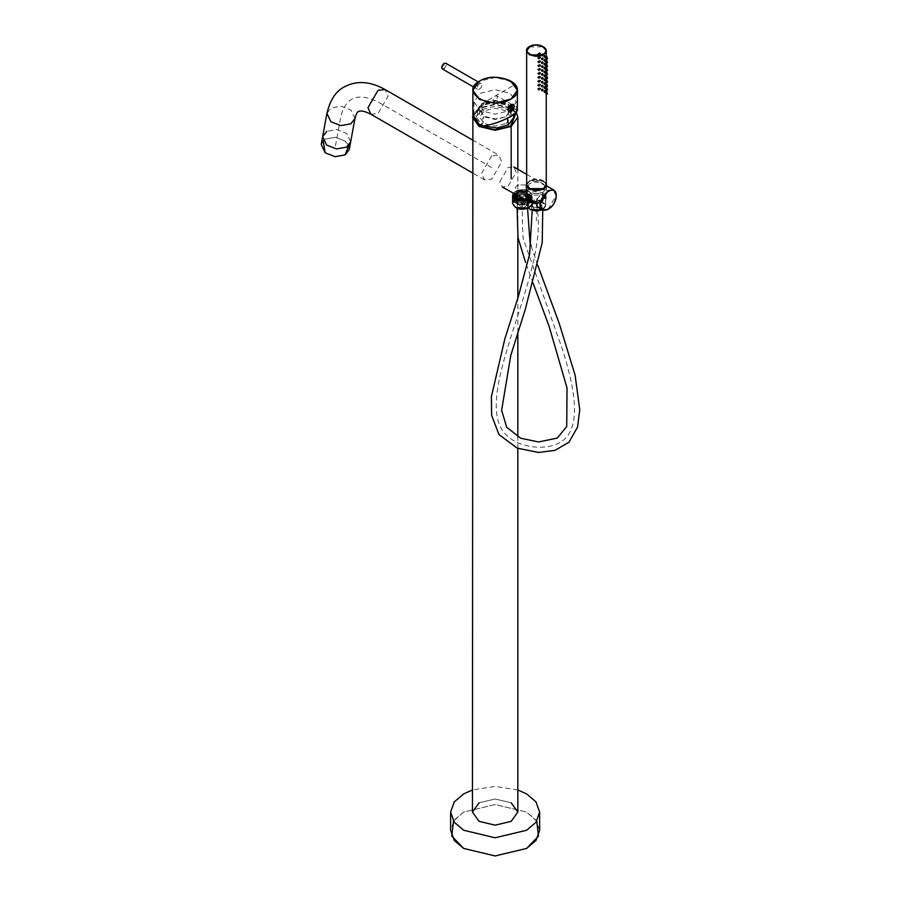 <?xml version="1.0" encoding="UTF-8"?>
<svg xmlns="http://www.w3.org/2000/svg" width="901" height="901" viewBox="0 0 901 901"><rect width="100%" height="100%" fill="white"/><g stroke="black" fill="none" stroke-linecap="round" stroke-linejoin="round"><path stroke-width="0.68" stroke-dasharray="4.5 3.38" d="M506.137 123.538L510.698 117.186L506.137 110.834L495.133 108.199L484.13 110.834L479.569 117.186L484.13 123.538L495.133 126.174L506.137 123.538L508.423 124.856M506.137 116.274L510.698 109.922L506.137 103.57L495.133 100.935L484.13 103.57L479.569 109.922L484.13 116.274L495.133 118.909L506.835 116.679L510.439 106.284L506.835 103.164L495.133 100.36L483.432 103.164L479.828 106.284L483.432 116.679L495.133 119.473L506.835 116.679L507.387 118.324M513.93 117.186L508.423 109.517L495.133 106.341L481.844 109.517L476.347 117.186L481.844 124.856L484.085 125.971M509.842 110.001L512.061 106.16L511.408 104.73L509.842 104.888L507.635 108.717L508.277 110.159L509.842 110.001M510.901 105.496L512.466 105.349L513.12 106.78L510.901 110.609L509.335 110.767L508.693 109.336L510.901 104.482M513.311 104.403L513.998 106.262L510.901 111.634L508.941 111.961M507.815 109.663L510.878 111.026L512.027 104.662L510.484 104.899L507.882 108.571M507.871 109.055L508.682 110.44L510.484 110.35M510.878 111.026C514.234 106.645 514.234 104.527 510.878 104.674L510.484 104.899M495.133 96.035L496.8 95.878L497.498 97.398L495.133 101.486L493.466 101.655L492.779 100.124L495.133 96.035M482.621 126.196L483.432 125.735L480.188 124.203L473.994 115.576L480.188 106.937C488.128 101.453 507.353 102.759 512.737 108.807L513.536 108.345C507.804 102.061 487.689 100.754 479.4 106.487L472.879 115.576M483.432 125.735C492.194 124.349 501.08 121.275 510.09 116.533L514.73 113.233L516.273 110.699L512.737 108.807M510.09 110.575L516.273 101.948L510.09 93.31L495.133 89.74L480.188 93.31L473.994 101.948L480.188 110.575L495.133 114.145L510.09 110.575M513.536 108.345L517.388 110.339M479.4 89.222L481.157 87.51L481.934 85.235L481.157 83.658L479.4 83.77L477.823 85.584L477.215 87.96L477.823 89.436L479.4 89.222M442.481 69.039L443.99 68.6C446.828 65.266 446.828 63.566 443.99 63.509M526.657 184.637L529.529 180.639L529.844 181.191C537.965 176.033 551.998 184.131 543.066 188.816C534.935 193.974 520.913 185.876 529.844 181.191M539.722 89.638L537.368 89.176L539.722 89.638L539.406 90.201L540.577 89.514L540.206 87.915L539.08 87.825L538.753 88.388L540.882 88.974M537.368 89.176L539.08 87.825M538.167 89.3L539.012 89.469L538.167 89.3M539.575 88.489L540.375 88.681L539.575 88.489M540.837 88.805L538.922 88.354L540.837 88.805L540.206 87.915M542.627 90.742L540.825 89.976L542.391 91.26L543.754 89.897L542.233 89.278L543.754 89.942M540.825 89.976L542.278 88.76L542.008 89.289L543.765 90.1L542.008 89.289L543.112 88.872L542.278 88.76M541.433 90.201L542.087 90.483L541.433 90.201M542.717 89.458L543.348 89.751L542.717 89.458M544.812 92.274L543.472 91.226L544.632 92.758L545.995 91.587L544.598 90.584L545.995 91.587M543.472 91.226L544.812 90.077L546.017 91.463L544.812 90.077M546.186 94.267L545.387 92.904L546.243 94.605M545.387 92.904L546.704 91.767L547.56 93.479M547.02 91.868L547.605 93.366M546.186 90.382L545.387 89.019L546.243 90.719M545.387 89.019L546.704 87.881L547.56 89.582M547.02 87.983L547.605 89.481M544.812 88.388L543.472 87.341L544.632 88.861L545.995 87.701L544.598 86.687L545.995 87.701M543.472 87.341L544.812 86.192L546.017 87.566L544.812 86.192M542.627 86.856L540.825 86.079L542.391 87.374L543.754 86.012L542.233 85.381L543.754 86.057M540.825 86.079L542.278 84.863L542.008 85.392L543.765 86.203L542.008 85.392L543.112 84.987L542.278 84.863M541.433 86.316L542.087 86.586L541.433 86.316M542.717 85.572L543.348 85.854L542.717 85.572M539.722 85.753L537.368 85.291L539.722 85.753L539.406 86.316L540.577 85.629L540.206 84.018L539.08 83.928L538.753 84.491L540.882 85.077M537.368 85.291L539.08 83.928M538.167 85.415L539.012 85.572L538.167 85.415M539.575 84.604L540.375 84.795L539.575 84.604M540.837 84.919L538.922 84.469L540.837 84.919L540.206 84.018M546.186 86.496L545.387 85.133L546.243 86.834M545.387 85.133L546.704 83.996L547.56 85.696M547.02 84.086L547.605 85.595M544.812 84.503L543.472 83.455L544.632 84.976L545.995 83.816L544.598 82.802L546.017 83.68M543.472 83.455L544.812 82.295M542.627 82.971L540.825 82.194L542.391 83.489L543.754 82.126L542.233 81.495L543.754 82.171M540.825 82.194L542.278 80.977L542.008 81.507L543.765 82.318L542.008 81.507L543.112 81.101L542.278 80.977M541.433 82.419L542.087 82.701L541.433 82.419M542.717 81.687L543.348 81.968L542.717 81.687M539.722 81.856L537.368 81.405L539.722 81.856L539.406 82.419L540.577 81.743L540.206 80.133L539.08 80.043L538.753 80.606L540.882 81.191M537.368 81.405L539.08 80.043M538.167 81.518L539.012 81.687L538.167 81.518M539.575 80.707L540.375 80.899L539.575 80.707M540.837 81.034L538.922 80.583L540.837 81.034L540.206 80.133M546.186 82.599L545.387 81.248L546.243 82.937M545.387 81.248L546.704 80.11L547.56 81.811M547.02 80.2L547.605 81.698M544.812 80.606L543.472 79.57L544.632 81.09L545.995 79.919L544.598 78.916L546.017 79.795M543.472 79.57L544.812 78.41M542.627 79.074L540.825 78.308L542.391 79.592L543.754 78.241L542.233 77.61L543.754 78.274M540.825 78.308L542.278 77.092L542.008 77.621L543.765 78.432L542.008 77.621L543.112 77.216L542.278 77.092M541.433 78.533L542.087 78.815L541.433 78.533M542.717 77.801L543.348 78.083L542.717 77.801M539.722 77.97L537.368 77.52L539.722 77.97L539.406 78.533L540.577 77.858L540.206 76.247L539.08 76.157L538.753 76.72L540.882 77.306M537.368 77.52L539.08 76.157M538.167 77.632L539.012 77.801L538.167 77.632M539.575 76.822L540.375 77.013L539.575 76.822M540.837 77.137L538.922 76.698L540.837 77.137L540.206 76.247M546.186 78.714L545.387 77.351L546.243 79.051M545.387 77.351L546.704 76.213L547.56 77.914M547.02 76.315L547.605 77.813M544.812 76.72L543.472 75.673L544.632 77.193L545.995 76.033L544.598 75.02L546.017 75.909M543.472 75.673L544.812 74.524M542.627 75.188L540.825 74.423L542.391 75.707L543.754 74.344L542.233 73.713L543.754 74.389M540.825 74.423L542.278 73.195L542.008 73.736L543.765 74.535L542.008 73.736L543.112 73.319L542.278 73.195M541.433 74.648L542.087 74.929L541.433 74.648M542.717 73.905L543.348 74.197L542.717 73.905M539.722 74.085L537.368 73.623L539.722 74.085L539.406 74.648L540.577 73.961L540.206 72.362L539.08 72.26L538.753 72.835L540.882 73.42M537.39 73.612C540.183 70.796 540.183 77.092 537.39 73.612L539.08 72.26M538.167 73.747L539.012 73.916L538.167 73.747M539.575 72.936L540.375 73.127L539.575 72.936M540.837 73.251L538.922 72.801L540.837 73.251L540.206 72.362M546.186 74.828L545.387 73.465L546.243 75.166M545.387 73.465L546.704 72.328L547.56 74.028M547.02 72.418L547.605 73.927M544.812 72.835L543.472 71.787L544.632 73.308L545.995 72.148L544.598 71.134L546.017 72.012M543.472 71.787L544.812 70.638M542.627 71.303L540.825 70.526L542.391 71.821L543.754 70.458L542.233 69.828L543.754 70.503M540.825 70.526L542.278 69.309L542.008 69.839L543.765 70.65L542.008 69.839L543.112 69.433L542.278 69.309M541.433 70.762L542.087 71.033L541.433 70.762M542.717 70.019L543.348 70.301L542.717 70.019M539.722 70.199L537.368 69.737L539.722 70.199L539.406 70.751L540.577 70.075L540.206 68.465L539.08 68.375L538.753 68.938L540.882 69.523M537.39 69.726C540.183 66.911 540.183 73.195 537.39 69.726L539.08 68.375M538.167 69.861L539.012 70.019L538.167 69.861M539.575 69.05L540.375 69.242L539.575 69.05M540.837 69.366L538.922 68.915L540.837 69.366L540.206 68.465M546.186 70.931L545.387 69.58L546.243 71.28M545.387 69.58L546.704 68.442L547.56 70.143M547.02 68.532L547.605 70.041M544.812 68.938L543.472 67.902L544.632 69.422L545.995 68.251L544.598 67.248L546.017 68.127M543.472 67.902L544.812 66.742M542.627 67.417L540.825 66.64L542.391 67.935L543.754 66.573L542.233 65.942L543.754 66.618M540.825 66.64L542.278 65.424L542.008 65.953L543.765 66.764L542.008 65.953L543.112 65.548L542.278 65.424M541.433 66.865L542.087 67.147L541.433 66.865M542.717 66.133L543.348 66.415L542.717 66.133M539.722 66.302L537.368 65.852L539.722 66.302L539.406 66.865L540.577 66.19L540.206 64.579L539.08 64.489L538.753 65.052L540.882 65.638M537.39 65.841C540.183 63.025 540.183 69.309 537.39 65.841L539.08 64.489M538.167 65.964L539.012 66.133L538.167 65.964M539.575 65.154L540.375 65.345L539.575 65.154M540.837 65.469L538.922 65.03L540.837 65.469L540.206 64.579M546.186 67.046L545.387 65.683L546.243 67.384M545.387 65.683L546.704 64.545L547.56 66.257M547.02 64.647L547.605 66.145M544.812 65.052L543.472 64.005L544.632 65.536L545.995 64.365L544.598 63.363L546.017 64.241M543.472 64.005L544.812 62.856M542.627 63.52L540.825 62.755L542.391 64.039L543.754 62.676L542.233 62.056L543.754 62.721M540.825 62.755L542.278 61.538L542.008 62.068L543.765 62.879L542.008 62.068L543.112 61.651L542.278 61.538M541.433 62.98L542.087 63.261L541.433 62.98M542.717 62.237L543.348 62.529L542.717 62.237M539.722 62.417L537.368 61.955L539.722 62.417L539.406 62.98L540.577 62.293L540.206 60.694L539.08 60.604L538.753 61.167L540.882 61.752M537.39 61.944C540.183 59.139 540.183 65.424 537.39 61.944L539.08 60.604M538.167 62.079L539.012 62.248L538.167 62.079M539.575 61.268L540.375 61.459L539.575 61.268M540.837 61.583L538.922 61.133L540.837 61.583L540.206 60.694M546.186 63.16L545.387 61.797L546.243 63.498M545.387 61.797L546.704 60.66L547.56 62.36M547.02 60.761L547.605 62.259M544.812 61.167L543.472 60.119L544.632 61.64L545.995 60.48L544.598 59.466L546.017 60.344M543.472 60.119L544.812 58.97M542.627 59.635L540.825 58.858L542.391 60.153L543.765 58.982L542.008 58.171L543.754 58.835M540.825 58.858L543.112 57.765L542.278 57.641M541.433 59.094L542.087 59.365L541.433 59.094M542.717 58.351L543.348 58.633L542.717 58.351M539.722 58.531L537.368 58.069L539.722 58.531L539.406 59.094L540.577 58.407L540.206 56.797L539.08 56.707L538.753 57.27L540.882 57.855M537.39 58.058C540.183 55.243 540.183 61.538 537.39 58.058L539.08 56.707M538.167 58.193L539.012 58.351L538.167 58.193M539.575 57.382L540.375 57.574L539.575 57.382M540.837 57.698L538.922 57.247L540.837 57.698L540.206 56.797M539.722 54.634L537.368 54.184L539.722 54.634L539.406 55.198L540.577 54.522L540.206 52.911L539.08 52.821L538.753 53.384L540.882 53.97M537.39 54.173C540.183 51.357 540.183 57.641 537.39 54.173L539.08 52.821M538.167 54.297L539.012 54.465L538.167 54.297M539.575 53.486L540.375 53.677L539.575 53.486M540.837 53.812L538.922 53.362L540.837 53.812L540.206 52.911M542.627 55.749L540.825 54.972L542.391 56.267L543.754 54.905L542.233 54.274L543.754 54.95M540.825 54.972L542.278 53.756L542.008 54.285L543.765 55.096L542.008 54.285L543.112 53.88L542.278 53.756M541.433 55.198L542.087 55.479L541.433 55.198M542.717 54.465L543.348 54.747L542.717 54.465M544.812 57.281L543.472 56.234L544.632 57.754L545.995 56.594L544.598 55.58L546.017 56.459M543.472 56.234L544.812 55.074M546.186 59.275L545.387 57.912L546.243 59.612M545.387 57.912L546.704 56.774L547.56 58.475M547.02 56.864L547.605 58.374M517.838 812.083L511.182 802.814L495.133 798.973L479.084 802.814L472.439 812.083M516.307 112.456L511.182 107.917L495.133 104.077L479.084 107.917L472.879 114.607M349.25 149.555L345.32 141.175L335.375 137.29L325.351 139.092L321.24 144.419M350.68 141.817L346.739 133.427L336.794 129.553L326.77 131.343L336.794 129.553L346.739 133.427L350.68 141.817M539.643 830.249L535.982 820.045L526.612 812.083L495.133 804.548L463.666 812.083L454.284 820.045L450.624 830.249M517.838 789.974L495.133 786.382L472.439 789.974M525.215 200.247L529 198.918C537.886 194.211 523.943 186.158 515.777 191.294L513.48 193.478M529 207.647L528.279 208.018L529 207.647C537.931 202.95 523.909 194.853 515.777 200.011L513.041 203.829L515.541 207.512M526.026 200.72L529.315 199.47L529 198.918L527.423 198.017L523.357 199.177M517.354 192.24L515.271 195.145L517.354 198.051L527.423 198.051L529.518 195.145L527.423 192.24L517.354 192.24M527.423 190.787L529.518 187.881L527.423 184.964L517.354 184.964L515.271 187.881L517.354 190.787L527.423 190.787L517.354 190.787L515.271 187.881L517.354 184.964L527.423 184.964L529.518 187.881L527.423 190.787M514.032 195.179L514.144 195.922C513.728 193.569 515.338 191.845 518.965 190.742C526.443 189.57 530.7 191.215 531.736 195.697L528.335 199.346C521.296 201.317 516.566 200.168 514.144 195.922L514.032 195.145L522.389 190.685L530.745 195.832L522.4 200.991L514.032 196.497L522.389 192.003L530.745 197.15L522.4 202.308L514.032 197.815L522.389 193.321L530.745 198.468L522.4 203.626L514.032 199.144L522.389 194.639L530.745 199.797L526.578 204.189L518.21 204.414L524.776 204.966L528.988 203.389L521.566 205.158M527.186 197.916L529.169 195.145L527.186 192.375L517.602 192.375L515.62 195.145L517.602 197.916L527.186 197.916M518.965 190.742L530.745 195.562L522.4 200.72L514.032 196.227L522.389 191.733L530.745 196.88L522.4 202.038L514.032 197.544L522.389 193.051L530.745 198.197L522.4 203.356L514.032 198.862L522.389 194.368L530.745 199.515L522.4 204.673L514.032 200.18L515.777 197.094L513.491 200.225L514.415 202.297L518.176 204.347L513.48 201.205C513.818 194.999 518.897 193.332 528.729 196.227L531.23 199.718L528.988 203.389M515.777 197.094C519.753 194.864 523.977 194.751 528.448 196.733L528.864 203.468M514.313 198.986L514.043 200.518L515.079 202.567L518.21 204.414M517.579 196.756L516.949 197.116C509.651 200.946 521.15 207.59 527.817 203.367L527.817 197.105L517.579 196.756L515.62 199.504L517.602 202.274L527.186 202.274L529.169 199.504L527.186 196.745L517.602 196.745M518.176 204.347L527.322 203.908L531.781 199.076L522.389 193.332L512.996 198.423L522.4 203.513L531.781 197.758L522.389 192.014L512.996 197.105L522.4 202.196L531.781 196.441L522.389 190.685L512.996 195.787L521.916 200.878L531.736 195.697M528.335 199.346L518.368 200.281L512.996 195.618L522.389 190.528L531.781 196.272L522.4 202.027L512.996 196.936L522.389 191.845L531.781 197.589L522.4 203.344L512.996 198.254L522.389 193.163L531.781 198.907L523.886 204.561L513.48 201.205M499.852 181.698L508.04 167.518L513.829 166.955L516.228 172.249L508.04 186.417L502.251 186.991L499.852 181.698M528.876 201.801L538.516 200.608L542.841 201.587L545.285 204.527L545.173 207.861L542.841 209.415L539.71 208.615M517.354 191.8L522.389 189.661L527.423 189.796L529.518 193.771L528.988 195.979L527.423 197.612L522.389 197.882L515.271 193.771L517.354 191.8M537.469 206.734L537.154 198.884L545.702 189.266L545.938 186.698L543.258 184.491L538.483 182.396L533.009 181.946L529.146 184.074L526.567 190.742M530.554 200.213L542.357 200.213L544.79 196.981L542.357 193.4L530.554 193.4L528.11 196.981L530.554 200.213M530.633 201.869L542.278 201.869L544.688 198.682L542.278 195.145L530.633 195.145L528.223 198.682L530.633 201.869M322.659 136.67L326.77 131.343M491.676 155.896L481.607 173.341L484.547 179.862L491.676 179.153L501.744 161.707L498.794 155.186L491.676 155.896M527.468 203.66C525.734 208.108 522.343 208.108 517.32 203.671C519.055 199.234 522.434 199.222 527.468 203.66L527.581 208.424M540.195 207.298L532.637 207.298L531.128 205.563L532.637 202.928L540.195 202.928L541.715 204.718L540.195 207.298C542.537 203.029 540.026 201.576 532.637 202.928C530.284 207.196 532.806 208.649 540.195 207.298M517.32 203.671L517.106 208.39M516.025 112.76L510.878 108.097L495.133 104.336L479.4 108.097L472.924 116.375M481.145 125.262C483.499 123.347 484.231 120.509 483.341 116.725L481.145 125.262M481.145 104.122L512.624 85.944M545.601 57.788C546.321 56.2 546.321 62.507 545.601 57.788M543.787 56.053C545.229 54.094 545.229 60.288 543.787 56.053M541.096 54.815C543.145 52.506 543.145 58.7 541.096 54.815M541.096 58.711C543.145 56.403 543.145 62.586 541.096 58.711M543.787 59.939C545.229 57.979 545.229 64.174 543.787 59.939M545.601 61.673C546.321 60.097 546.321 66.392 545.601 61.673M541.096 62.597C543.145 60.288 543.145 66.471 541.096 62.597M543.787 63.825C545.229 61.876 545.229 68.059 543.787 63.825M545.601 65.559C546.321 63.982 546.321 70.278 545.601 65.559M541.096 66.483C543.145 64.174 543.145 70.368 541.096 66.483M543.787 67.721C545.229 65.762 545.229 71.956 543.787 67.721M545.601 69.456C546.321 67.868 546.321 74.175 545.601 69.456M541.096 70.379C543.145 68.071 543.145 74.254 541.096 70.379M543.787 71.607C545.229 69.647 545.229 75.842 543.787 71.607M545.601 73.341C546.321 71.765 546.321 78.06 545.601 73.341M541.096 74.265C543.145 71.956 543.145 78.139 541.096 74.265M543.787 75.493C545.229 73.544 545.229 79.727 543.787 75.493M545.601 77.227C546.321 75.65 546.321 81.946 545.601 77.227M537.39 77.509C540.183 74.693 540.183 80.977 537.39 77.509M541.096 78.15C543.145 75.842 543.145 82.025 541.096 78.15M543.787 79.378C545.229 77.43 545.229 83.613 543.787 79.378M545.601 81.124C546.321 79.536 546.321 85.843 545.601 81.124M537.39 81.394C540.183 78.578 540.183 84.863 537.39 81.394M541.096 82.036C543.145 79.727 543.145 85.922 541.096 82.036M543.787 83.275C545.229 81.315 545.229 87.51 543.787 83.275M545.601 85.009C546.321 83.421 546.321 89.728 545.601 85.009M537.39 85.28C540.183 82.464 540.183 88.76 537.39 85.28M541.096 85.933C543.145 83.624 543.145 89.807 541.096 85.933M543.787 87.16C545.229 85.201 545.229 91.395 543.787 87.16M545.601 88.895C546.321 87.318 546.321 93.614 545.601 88.895M545.601 92.78C546.321 91.204 546.321 97.499 545.601 92.78M543.787 91.046C545.229 89.098 545.229 95.281 543.787 91.046M541.096 89.818C543.145 87.51 543.145 93.693 541.096 89.818M537.39 89.165C540.183 86.361 540.183 92.645 537.39 89.165M323.177 140.77L325.351 139.092L335.375 137.29L345.32 141.175L348.743 145.466M491.676 167.518L378.037 101.914C358.452 92.319 346.085 96.981 340.938 115.914L335.251 146.987M511.182 802.814L495.133 798.973L479.084 802.814M536.771 821.16L526.612 812.083L495.133 804.548L463.666 812.083L453.496 821.16M526.567 204.381L537.21 210.53M522.389 203.671C522.242 229.44 522.884 242.155 524.326 241.817L562.629 349.937C576.032 392.554 581.978 430.712 559.296 442.92C544.035 451.131 515.811 447.594 503.738 432.165C472.079 391.687 551.694 269.343 536.41 205.113L536.41 220.835M515.732 113.042L510.563 108.289L495.133 104.595L479.715 108.289L473.43 118.403M533.212 203.266C531.23 206.881 533.358 208.108 539.609 206.96C541.602 203.344 539.474 202.117 533.212 203.266C531.23 206.881 533.358 208.108 539.609 206.96C541.602 203.344 539.474 202.117 533.212 203.266M539.609 206.96C533.358 208.108 531.23 206.881 533.212 203.266C539.474 202.117 541.602 203.344 539.609 206.96M484.13 110.834L481.844 109.517L483.432 103.164L484.13 103.57M510.901 111.634L510.901 110.609M444.148 68.87L446.513 64.782L445.815 63.25M510.844 81.214L495.111 77.463L479.4 81.225M441.783 67.44L442.436 68.758L443.99 68.6M529.529 180.639L543.382 180.639L546.243 184.637M529.529 46.897L543.303 46.852M515.338 194.548L517.354 192.195C523.571 188.286 534.203 194.425 527.423 198.017M517.354 192.195L515.777 191.294M529.315 207.467L532.187 203.468L529.315 199.47L515.462 199.47L512.601 203.468M529.315 199.47L532.187 195.472L529.315 191.474L515.462 191.474L513.3 193.377M548.056 209.471L556.199 195.326M526.657 183.68L529.225 181.191L543.675 181.191L546.243 183.68M541.94 209.91L545.387 206.025L542.774 202.184L530.137 202.184L527.524 206.014M526.668 184.975L529.54 180.921L536.455 179.265L543.371 180.921L546.231 184.987M542.008 209.944L544.947 206.239L542.458 202.77C535.081 198.085 522.332 205.439 530.452 209.696M354.949 118.481L351.018 110.102L341.074 106.217L331.05 108.019L326.928 113.346M370.919 114.258L378.037 113.549L388.106 96.103L385.166 89.582M510.698 117.186L510.698 109.922M510.439 106.284L513.761 114.641M479.569 109.922L479.569 117.186M476.347 117.186L479.828 106.284M511.408 104.73L512.466 105.349M509.335 110.767L508.277 110.159M512.027 104.662L496.8 95.878M516.273 110.699L516.273 101.948M481.157 83.658L478.161 81.935M493.466 101.655L508.682 110.44M473.994 101.948L473.994 115.576M473.611 87.014L477.823 89.436M538.291 89.086L539.699 88.287M540.262 88.884L538.899 89.672M541.535 90.01L542.807 89.278M543.258 89.931L541.997 90.663M544.001 91.373L545.274 90.641M545.623 91.361L544.35 92.093M545.736 93.152L547.098 92.364M547.335 93.163L545.938 93.963M545.736 89.267L547.098 88.478M547.335 89.267L545.938 90.077M544.001 87.476L545.274 86.744M545.623 87.476L544.35 88.208M541.535 86.124L542.807 85.381M543.258 86.046L541.997 86.778M538.291 85.201L539.699 84.401M540.262 84.998L538.899 85.786M545.736 85.381L547.098 84.593M547.335 85.381L545.938 86.192M544.001 83.59L545.274 82.858M545.623 83.579L544.35 84.322M541.535 82.228L542.807 81.495M543.258 82.16L541.997 82.892M538.291 81.315L539.699 80.504M540.262 81.101L538.899 81.89M545.736 81.495L547.098 80.707M547.335 81.495L545.938 82.295M544.001 79.705L545.274 78.973M545.623 79.693L544.35 80.426M541.535 78.342L542.807 77.61M543.258 78.274L541.997 79.006M538.291 77.43L539.699 76.619M540.262 77.216L538.899 78.004M545.736 77.599L547.098 76.81M547.335 77.599L545.938 78.41M544.001 75.808L545.274 75.076M545.623 75.808L544.35 76.54M541.535 74.456L542.807 73.713M543.258 74.378L541.997 75.11M538.291 73.533L539.699 72.733M540.262 73.33L538.899 74.119M545.736 73.713L547.098 72.925M547.335 73.713L545.938 74.524M544.001 71.922L545.274 71.19M545.623 71.911L544.35 72.654M541.535 70.56L542.807 69.828M543.258 70.492L541.997 71.224M538.291 69.647L539.699 68.836M540.262 69.433L538.899 70.233M545.736 69.828L547.098 69.039M547.335 69.828L545.938 70.627M544.001 68.037L545.274 67.305M545.623 68.025L544.35 68.758M541.535 66.674L542.807 65.942M543.258 66.606L541.997 67.338M538.291 65.762L539.699 64.951M540.262 65.548L538.899 66.336M545.736 65.931L547.098 65.142M547.335 65.942L545.938 66.742M544.001 64.151L545.274 63.419M545.623 64.14L544.35 64.872M541.535 62.788L542.807 62.056M543.258 62.71L541.997 63.442M538.291 61.865L539.699 61.065M540.262 61.662L538.899 62.451M545.736 62.045L547.098 61.257M547.335 62.045L545.938 62.856M544.001 60.254L545.274 59.522M545.623 60.254L544.35 60.986M541.535 58.903L542.807 58.16M543.258 58.824L541.997 59.556M538.291 57.979L539.699 57.18M540.262 57.777L538.899 58.565M538.291 54.094L539.699 53.283M540.262 53.88L538.899 54.668M541.535 55.006L542.807 54.274M543.258 54.938L541.997 55.671M544.001 56.369L545.274 55.637M545.623 56.358L544.35 57.101M545.736 58.16L547.098 57.371M547.335 58.16L545.938 58.97M517.838 448.405L517.838 436.872M517.838 332.514L517.838 298.175M517.838 236.332L517.838 169.264M513.255 193.355L515.552 191.26C523.796 188.163 529.337 189.559 532.187 195.472L532.187 203.468L528.346 208.12M529.518 193.771L529.518 195.145M515.271 195.145L515.271 193.771M529.169 195.145L529.169 199.504M527.186 196.733L527.817 197.105M517.625 196.722L516.994 197.094M515.62 199.504L515.62 195.145M545.555 206.284L546.22 187.757M526.657 174.355L546.648 185.899M546.67 185.583L545.972 196.643L543.044 200.585L536.545 202.162M527.141 199.999L527.096 199.189C529.563 193.388 534.845 191.947 542.965 194.886L545.815 199.189L545.387 206.025M544.79 196.981L544.688 198.682M545.387 206.014L544.204 208.525L542.12 210.012M526.229 185.572C530.329 178.758 536.106 177.204 543.573 180.91L546.243 183.567M528.223 198.682L528.11 196.981M544.745 197.702L542.526 194.819C535.577 192.33 530.79 193.287 528.166 197.702L530.385 200.596C538.066 202.871 542.852 201.903 544.745 197.702M526.477 197.702C529.033 191.631 534.642 190.111 543.303 193.129L546.434 197.702L545.544 200.315L543.303 202.274L536.579 203.919M484.547 179.862L472.439 172.868M472.439 139.97L498.794 155.186M531.128 245.996L537.852 265.536M532.164 210.552L531.128 205.563M541.715 204.718L542.729 210.327M533.189 283.342L525.587 262.45"/><path stroke-width="1.35" d="M484.085 125.971L496.811 127.998L508.423 124.856L513.93 117.186L513.761 114.641M511.351 104.73L513.536 104.516L514.448 106.521L511.351 111.893L509.155 112.107L508.254 110.102L511.351 104.73L512.23 108.818L511.351 111.893M508.941 111.961L507.804 109.843L510.901 104.482L513.311 104.403M510.878 104.674L507.815 109.663M479.4 81.225L472.879 90.314L472.879 115.576L479.4 124.653L482.621 126.196C491.89 124.766 501.305 121.522 510.878 116.477L515.766 113.019L517.388 110.339L517.388 90.314L510.844 81.214M543.303 46.852L546.243 50.895L543.382 54.893L529.529 54.893L526.657 50.895L529.844 46.717C537.965 41.559 551.998 49.656 543.066 54.353C534.935 59.5 520.913 51.402 529.844 46.717L529.844 46.717M546.096 94.695L547.515 93.794L546.547 92.24M547.02 91.868L545.533 92.454M547.538 93.704L546.828 92.274M546.096 90.81L547.515 89.909L546.547 88.354M547.02 87.983L545.533 88.568M547.538 89.818L546.828 88.377M546.096 86.924L547.515 86.023L546.547 84.469M547.02 84.086L545.533 84.671M547.538 85.933L546.828 84.491M546.096 83.027L547.515 82.126L546.547 80.572M547.02 80.2L545.533 80.786M547.538 82.036L546.828 80.606M546.096 79.142L547.515 78.241L546.547 76.686M547.02 76.315L545.533 76.9M547.538 78.15L546.828 76.709M546.096 75.256L547.515 74.355L546.547 72.801M547.02 72.418L545.533 73.004M547.538 74.265L546.828 72.823M546.096 71.359L547.515 70.458L546.547 68.904M547.02 68.532L545.533 69.118M547.538 70.368L546.828 68.938M546.096 67.474L547.515 66.573L546.547 65.018M547.02 64.647L545.533 65.232M547.538 66.483L546.828 65.052M547.414 62.822L546.547 61.133M547.02 60.761L545.533 61.347M547.538 62.597L546.828 61.155M547.414 58.937L546.547 57.247M547.02 56.864L545.533 57.45M547.538 58.711L546.828 57.27M472.879 114.607L472.439 812.083L479.084 821.352L495.133 825.181L511.182 821.352L517.838 812.083L517.838 448.405M472.439 117.186L479.084 126.455L495.133 130.296L511.182 126.455L517.838 117.186L516.307 112.456M326.77 131.343L322.659 136.67L321.24 144.419L325.171 152.81L335.116 156.684L345.139 154.893L349.25 149.555L350.68 141.817L346.558 147.145L350.68 141.817L354.949 118.481C356.109 114.089 357.269 111.792 358.463 111.6C360.513 110.226 364.657 111.105 370.919 114.247L367.968 107.737L378.037 90.291L385.155 89.582C370.108 81.203 356.469 80.313 344.227 86.935C335.882 91.181 330.115 99.988 326.928 113.346L330.87 121.725L340.815 125.611L350.838 123.809L354.949 118.481M322.659 136.67L326.59 145.061L336.535 148.935L346.558 147.145L336.535 148.935L326.59 145.061L322.659 136.67L326.928 113.346M472.439 789.974L463.666 793.905L454.284 801.867L450.624 812.083L450.624 830.249L454.284 840.453L463.666 848.427L495.133 855.95L526.612 848.427L535.982 840.453L539.643 830.249L539.643 812.083L535.982 801.867L526.612 793.905L517.838 789.974M450.624 812.083L454.284 822.286L463.666 830.249L495.133 837.784L526.612 830.249L535.982 822.286L539.643 812.083M513.48 193.478L515.777 198.918L525.215 200.247M556.199 195.326L553.8 190.032L548.011 190.607L539.834 204.775L542.222 210.068L537.469 206.734L536.523 202.871L537.154 198.884M526.567 190.742L525.824 196.688L527.231 201.385M502.251 186.991L528.876 201.801M526.443 192.713L526.702 198.93M526.702 199.076L526.77 200.551M539.834 204.775L540.454 204.775C539.981 216.781 556.672 207.129 556.199 195.686C556.672 183.691 539.981 193.332 540.454 204.775M527.096 199.189L527.524 206.025L530.137 209.482L536.455 211.138L542.008 209.944M530.137 209.482L541.94 209.91M546.243 183.68L546.67 185.583L543.675 189.537L529.225 189.537L529.54 188.906L526.668 184.975M472.924 116.375L479.4 126.275L495.133 130.037L510.878 126.275L516.025 112.76M529.529 46.537C520.215 51.47 534.834 59.905 543.382 54.533C552.685 49.589 538.077 41.164 529.529 46.537M511.182 126.455L511.182 178.792M348.743 145.466L345.139 154.893L335.116 156.684L325.171 152.81L323.177 140.77M479.084 802.814L472.439 812.083L479.084 821.352L495.133 825.181L511.182 821.352L517.838 812.083L511.182 802.814M453.496 821.16L451.806 836.128L463.666 848.427L495.133 855.95L526.612 848.427L538.471 836.128L536.771 821.16M473.43 118.403L479.715 126.095L495.133 129.778L510.563 126.095L515.732 113.042M508.423 124.856L507.387 118.324M478.161 81.935L445.815 63.25L444.148 63.419L441.783 67.507L442.481 69.039L473.611 87.014M510.878 99.403L517.388 90.314C518.334 79.13 492.183 72.97 479.445 81.124C475.176 83.658 472.98 86.721 472.879 90.314L479.4 99.403L495.133 103.164L510.721 99.133C531.781 88.084 498.692 68.972 479.557 81.135C458.496 92.184 491.586 111.285 510.721 99.133M443.99 63.509L441.783 67.44M546.243 184.637L543.382 188.636L529.529 188.636L526.657 184.637C530.509 190.843 536.061 192.24 543.292 188.838L546.254 184.637L546.243 50.895C542.391 44.69 536.85 43.293 529.619 46.694L526.657 50.895L526.657 184.637M523.357 199.177L517.354 198.017L515.338 194.548M515.541 207.512L522.389 209.223L528.279 208.018L515.462 207.467L512.601 203.468L512.601 195.472L515.462 199.47L526.026 200.72M513.3 193.377L512.601 195.472L513.255 193.355M542.222 210.068L548.056 209.471M546.231 184.987L543.371 188.906L536.455 190.561L529.54 188.906M529.225 189.537L526.24 185.583L526.927 196.643L529.822 200.574L536.545 202.162M526.24 185.572L526.657 183.68M445.815 63.25L444.035 63.408C441.625 65.874 441.107 67.755 442.481 69.039M546.096 63.588L547.425 62.811M546.096 59.703L547.425 58.925M517.838 436.872L517.838 332.514M517.838 298.175L517.838 236.332M517.838 169.264L517.838 117.186M529.225 207.669C521.229 210.8 515.676 209.392 512.59 203.468M515.271 195.1L515.271 194.515M553.8 190.021L556.334 195.506C554.903 205.462 550.196 210.316 542.222 210.079M513.829 166.955L526.657 174.355M546.648 185.899L553.8 190.032M542.12 210.012L530.239 209.719L527.513 206.014M546.243 183.567L546.67 185.572M536.579 203.919L529.608 202.274L526.477 197.702L526.601 196.666M472.439 172.868L370.919 114.258M385.155 89.582L472.439 139.97M527.581 208.424L530.036 242.538L531.128 245.996M537.852 265.536L559.251 323.482L575.108 375.188L579.76 409.786L577.575 427.029L569.015 442.166L554.971 450.354L538.539 452.46L517.185 448.146L498.94 434.564L491.631 415.271L491.372 396.823L504.853 338.844L518.368 296.44L529.619 254.24L532.164 210.552M542.729 210.327L542.222 242.628L525.306 309.291L510.788 355.399L501.632 410.237L506.677 427.265L520.789 438.258L538.528 441.952L557.246 438.089L566.718 426.545L567.033 387.971L549.047 326.162L533.189 283.342M525.587 262.45L518.007 237.684L517.106 208.39"/></g></svg>
